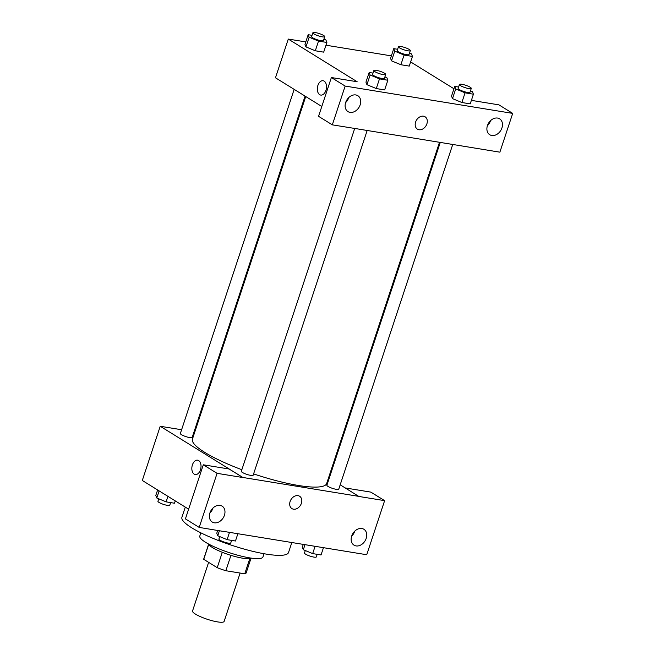 <?xml version="1.0" encoding="UTF-8"?>
<svg xmlns="http://www.w3.org/2000/svg" width="655" height="655" viewBox="0 0 655 655"><rect width="100%" height="100%" fill="white"/><g stroke="black" fill="none" stroke-linecap="round" stroke-linejoin="round"><path stroke-width="0.98" d="M208.618 562.35L192.537 610.984A16.637 3.25 18.3 0 0 195.436 614.103A16.637 3.25 18.3 0 0 212.662 620.858A16.637 3.25 18.3 0 0 224.116 621.431L240.115 573.051M249.784 558.617L244.757 573.813A22.335 4.364 18.3 0 0 246.182 572.879L251.004 558.306M244.757 573.813L225.852 570.726A22.335 4.364 18.3 0 1 217.214 567.68L203.738 559.329A22.335 4.364 18.3 0 1 203.762 558.854L208.585 544.28M230.937 555.342L225.852 570.726M208.675 544.411L203.738 559.329M222.299 552.296L217.214 567.68M251.332 558.134A22.868 4.47 -161.7 0 1 242.727 558.207A22.868 4.47 -161.7 0 1 221.013 551.772A22.868 4.47 -161.7 0 1 208.429 543.945M264.031 553.721L262.958 556.955A33.266 6.493 -161.7 0 1 249.743 557.888A33.266 6.493 -161.7 0 1 215.978 547.596A33.266 6.493 -161.7 0 1 199.791 536.06L200.864 532.834M291.802 542.577L288.519 552.517A56.133 10.963 -161.7 0 1 266.208 554.097A56.133 10.963 -161.7 0 1 209.232 536.732A56.133 10.963 -161.7 0 1 181.918 517.27L185.283 507.101M345.234 487.942L370.853 492.118L384.624 500.649L366.735 554.736L224.804 531.59M188.624 509.172L142.299 480.475L160.229 426.266L181.591 429.745M328.613 477.642L329.277 478.052M340.182 484.806L358.85 496.449L384.624 500.649M351.661 536.158A9.358 7.115 121.8 0 0 354.723 531.279A9.358 7.115 121.8 0 0 354.764 531.139M351.702 536.027A9.358 7.115 121.8 0 0 354.019 545.157A9.358 7.115 121.8 0 0 364.999 540.956A9.358 7.115 121.8 0 0 363.877 529.256A9.358 7.115 121.8 0 0 351.702 536.027M194.06 431.784L194.822 431.907M200.446 469.848A7.279 4.511 99.3 0 1 195.255 474.539A7.279 4.511 99.3 0 1 191.98 466.63A7.279 4.511 99.3 0 1 197.597 460.17A7.279 4.511 99.3 0 1 200.446 469.848M224.943 531.68L199.194 527.414L185.414 518.883L203.304 464.796L229.078 468.996L242.874 477.47L160.229 426.266M197.605 460.17A7.279 4.511 -80.7 0 0 191.98 466.63A7.279 4.511 -80.7 0 0 195.264 474.539M209.887 513.045A9.358 7.115 121.8 0 0 212.949 508.157A9.358 7.115 121.8 0 0 212.998 508.026M209.927 512.906A9.358 7.115 121.8 0 0 212.253 522.043A9.358 7.115 121.8 0 0 223.224 517.835A9.358 7.115 121.8 0 0 222.11 506.135A9.358 7.115 121.8 0 0 209.927 512.906M203.304 464.796L217.075 473.328L242.849 477.536M199.194 527.414L217.075 473.328M297.992 495.639A7.279 5.535 -58.2 0 1 299.581 496.228A7.279 5.535 -58.2 0 1 300.448 505.333A7.279 5.535 -58.2 0 1 291.917 508.599A7.279 5.535 -58.2 0 1 290.517 500.477A7.279 5.535 -58.2 0 1 297.992 495.639M358.866 496.384L242.874 477.47M291.917 508.599A7.279 5.535 121.8 0 0 300.448 505.333A7.279 5.535 121.8 0 0 299.581 496.228M294.16 89.367L180.354 433.504A6.239 1.22 18.3 0 0 185.889 436.615A6.239 1.22 18.3 0 0 192.193 437.417L305.066 96.121M440.283 142.389L326.902 485.232A6.239 1.22 18.3 0 0 327.991 486.403A6.239 1.22 18.3 0 0 334.451 488.941A6.239 1.22 18.3 0 0 338.75 489.154L452.752 144.428M354.691 128.495L241.327 471.281A6.239 1.22 18.3 0 0 242.415 472.451A6.239 1.22 18.3 0 0 248.867 474.981A6.239 1.22 18.3 0 0 253.166 475.194L367.177 130.468M305.738 96.531L192.431 439.128A70.691 13.804 18.3 0 0 204.778 452.392A70.691 13.804 18.3 0 0 241.842 469.717M253.6 473.892A70.691 13.804 18.3 0 0 326.665 483.521L439.521 142.266M358.121 128.994L499.871 152.173L512.701 113.389L345.152 86.067L332.322 124.851L358.121 128.994M321.802 106.487L275.477 77.789L288.282 39.071L305.787 41.92M415.606 122.043A7.279 5.535 -58.2 0 1 425.07 116.778A7.279 5.535 -58.2 0 1 425.947 125.875A7.279 5.535 -58.2 0 1 417.407 129.15A7.279 5.535 -58.2 0 1 415.606 122.043M487.435 125.596A9.358 7.115 -58.2 0 1 499.618 118.825A9.358 7.115 -58.2 0 1 500.731 130.525A9.358 7.115 -58.2 0 1 489.76 134.733A9.358 7.115 -58.2 0 1 487.435 125.596M345.668 102.475A9.358 7.115 -58.2 0 1 357.843 95.704A9.358 7.115 -58.2 0 1 358.965 107.404A9.358 7.115 -58.2 0 1 347.985 111.612A9.358 7.115 -58.2 0 1 345.668 102.475M417.407 129.15A7.279 5.535 121.8 0 0 425.947 125.875A7.279 5.535 121.8 0 0 425.07 116.778M487.394 125.727A9.358 7.115 121.8 0 0 490.456 120.847A9.358 7.115 121.8 0 0 490.505 120.716M345.627 102.614A9.358 7.115 121.8 0 0 348.73 97.595M332.322 124.851L318.551 116.32L331.373 77.536L357.155 81.736L288.282 39.071M331.373 77.536L345.152 86.067M512.701 113.389L498.922 104.857L473.147 100.657L471.608 99.699M470.47 90.857L472.451 91.675L473.426 94.197L470.225 103.875L461.857 102.516L452.499 98.627M409.498 53.08L411.479 53.898L412.453 56.42L409.252 66.098L400.885 64.73L391.526 60.849L390.552 58.336L393.753 48.65L397.61 49.281M323.922 39.12L325.903 39.947L326.878 42.46L323.676 52.146L315.309 50.779L305.95 46.898L304.976 44.376L308.177 34.699L312.034 35.329M384.894 76.905L386.876 77.724L387.85 80.246L384.649 89.923L376.281 88.556L366.923 84.675L365.948 82.153L369.15 72.476L373.006 73.106M410.636 61.922L453.956 88.761M325.969 45.211L391.363 55.88M325.936 90.39A7.279 4.511 99.3 0 1 320.753 95.081A7.279 4.511 99.3 0 1 317.47 87.18A7.279 4.511 99.3 0 1 323.095 80.721A7.279 4.511 99.3 0 1 325.936 90.39M323.095 80.721A7.279 4.511 -80.7 0 0 317.478 87.18A7.279 4.511 -80.7 0 0 320.753 95.081M326.878 42.46L318.51 41.101L309.16 37.212L308.177 34.699M312.885 32.75L311.608 36.623A6.239 1.22 18.3 0 0 312.697 37.793A6.239 1.22 18.3 0 0 319.149 40.323A6.239 1.22 18.3 0 0 323.447 40.536L324.733 36.664A6.239 1.22 18.3 0 0 319.19 33.552A6.239 1.22 18.3 0 0 312.885 32.75A6.239 1.22 18.3 0 0 313.974 33.921A6.239 1.22 18.3 0 0 320.434 36.451A6.239 1.22 18.3 0 0 324.733 36.664M323.676 52.146L315.309 50.779L305.959 46.898L309.16 37.212M318.51 41.101L315.309 50.779M412.453 56.42L404.086 55.053L394.736 51.172L393.753 48.65M398.461 46.701L397.184 50.574A6.239 1.22 18.3 0 0 398.273 51.745A6.239 1.22 18.3 0 0 404.733 54.283A6.239 1.22 18.3 0 0 409.031 54.496L410.308 50.623A6.239 1.22 18.3 0 0 404.765 47.504A6.239 1.22 18.3 0 0 398.461 46.701A6.239 1.22 18.3 0 0 399.55 47.872A6.239 1.22 18.3 0 0 406.01 50.41A6.239 1.22 18.3 0 0 410.308 50.623M409.252 66.098L400.885 64.73L391.534 60.849L394.736 51.172M404.086 55.053L400.885 64.73M387.85 80.246L379.482 78.878L370.132 74.997L369.15 72.476M373.858 70.527L372.58 74.4A6.239 1.22 18.3 0 0 373.669 75.571A6.239 1.22 18.3 0 0 380.129 78.109A6.239 1.22 18.3 0 0 384.419 78.322L385.705 74.449A6.239 1.22 18.3 0 0 380.162 71.329A6.239 1.22 18.3 0 0 373.858 70.527A6.239 1.22 18.3 0 0 374.947 71.698A6.239 1.22 18.3 0 0 381.406 74.236A6.239 1.22 18.3 0 0 385.705 74.449M384.649 89.923L376.281 88.556L366.931 84.675L370.132 74.997M379.482 78.878L376.281 88.556M473.426 94.197L465.058 92.83L455.708 88.949L454.726 86.427L458.582 87.058M459.433 84.487L458.156 88.359A6.239 1.22 18.3 0 0 459.245 89.522A6.239 1.22 18.3 0 0 465.705 92.06A6.239 1.22 18.3 0 0 470.003 92.273L471.281 88.4A6.239 1.22 18.3 0 0 465.746 85.289A6.239 1.22 18.3 0 0 459.433 84.487A6.239 1.22 18.3 0 0 460.522 85.658A6.239 1.22 18.3 0 0 466.982 88.188A6.239 1.22 18.3 0 0 471.281 88.4M470.225 103.875L461.857 102.516L452.507 98.627L451.524 96.113L454.726 86.427M465.058 92.83L461.857 102.516M455.708 88.949L452.507 98.627M175.27 500.895L174.492 503.228L166.124 501.861L156.774 497.98L155.792 495.467L157.618 489.956M167.942 496.359L166.124 501.861M159.116 490.89L156.774 497.98M158.756 498.807L157.945 501.263A6.239 1.22 18.3 0 0 159.034 502.434A6.239 1.22 18.3 0 0 165.486 504.964A6.239 1.22 18.3 0 0 169.784 505.177L170.636 502.598M237.855 533.784L235.464 541.005L227.097 539.646L217.747 535.757L216.764 533.244L217.697 530.435M229.487 532.417L227.097 539.646M219.417 530.714L217.747 535.757M219.728 536.584L218.917 539.04A6.239 1.22 18.3 0 0 220.006 540.211A6.239 1.22 18.3 0 0 226.458 542.741A6.239 1.22 18.3 0 0 230.756 542.954L231.608 540.375M323.439 547.736L321.048 554.965L312.672 553.598L303.322 549.717L302.348 547.195L303.257 544.444M315.063 546.376L312.672 553.598M304.976 544.731L303.322 549.717M305.304 550.536L304.493 552.992A6.239 1.22 18.3 0 0 305.582 554.163A6.239 1.22 18.3 0 0 312.042 556.701A6.239 1.22 18.3 0 0 316.34 556.914L317.192 554.335"/></g></svg>
